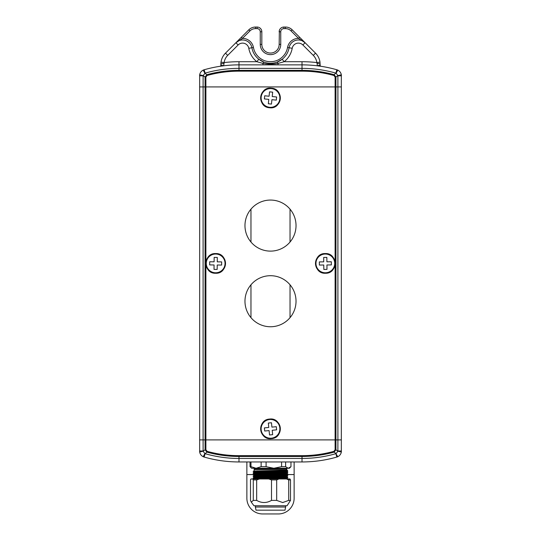 <?xml version="1.0" encoding="UTF-8"?>
<svg xmlns="http://www.w3.org/2000/svg" width="541" height="541" viewBox="0 0 541 541"><rect width="100%" height="100%" fill="white"/><g stroke="black" fill="none" stroke-linecap="round" stroke-linejoin="round"><path stroke-width="0.81" d="M333.912 451.336L335.109 449.76L335.927 449.76L334.128 452.12A120.778 120.778 0 0 1 302.013 456.469L238.987 456.469A120.778 120.778 0 0 1 206.872 452.12L205.12 453.683A122.753 122.753 0 0 0 238.987 458.45L238.987 455.657L302.013 455.657A119.96 119.96 0 0 0 333.912 451.336L334.128 452.12L336.117 453.595L337.882 451.241L341.33 451.992C340.925 454.142 339.741 455.711 337.794 456.692L336.847 457.05A126.256 126.256 0 0 1 302.013 461.953L238.987 461.953A126.256 126.256 0 0 1 204.153 457.05L203.206 456.692C201.252 455.705 200.075 454.142 199.67 451.992L199.67 74.827C200.075 72.677 201.259 71.108 203.206 70.127L204.153 69.769A126.256 126.256 0 0 1 238.987 64.866L302.013 64.866A126.256 126.256 0 0 1 336.847 69.769L337.794 70.127C339.748 71.108 340.925 72.677 341.33 74.827L341.33 451.992A6.303 6.303 0 0 1 336.847 457.05A6.303 6.303 0 0 0 341.324 452.019A6.303 6.303 0 0 1 336.847 457.05A126.256 126.256 0 0 1 302.013 461.953L302.013 458.45A122.753 122.753 0 0 0 335.88 453.683L337.794 456.692M335.109 262.29L335.109 77.052L333.912 75.483L334.128 74.699L335.88 73.136A122.753 122.753 0 0 0 302.013 68.369L238.987 68.369A122.753 122.753 0 0 0 205.12 73.136L203.118 75.578L203.098 86.925L199.595 86.925L337.902 86.925L337.902 439.894L335.927 439.894L335.927 449.76L337.882 451.241L337.902 439.894L341.405 439.894L199.595 439.894L203.098 439.894L203.118 451.241L204.883 453.595L203.206 456.692M333.912 75.483A119.96 119.96 0 0 0 302.013 71.162L238.987 71.162A119.96 119.96 0 0 0 207.088 75.483L205.891 77.052L205.891 86.925L335.927 86.925L335.927 439.894L205.891 439.894L205.891 449.76L207.088 451.336L206.872 452.12L205.073 449.76L205.073 439.894L203.098 439.894L203.098 86.925L205.891 86.925L205.891 262.29M211.998 459.032C226.49 461.629 226.49 461.629 211.998 459.032M210.408 458.673L212.41 459.12M329.002 459.032C314.51 461.629 314.51 461.629 329.002 459.032M205.891 449.76L205.073 449.76L203.118 451.241L199.67 451.992A6.303 6.303 0 0 0 204.153 457.05A6.303 6.303 0 0 1 199.676 452.019A6.303 6.303 0 0 0 204.153 457.05A6.303 6.303 0 0 1 199.676 452.019L199.595 450.991A0.947 0.44 180 0 0 200.535 451.431M340.465 451.431A0.947 0.44 -0 0 0 341.405 450.991L341.33 451.992A6.303 6.303 0 0 1 336.847 457.05L335.88 453.683M220.863 65.583L221.37 65.177A1.576 1.366 81.5 0 1 220.282 66.259L220.275 66.259A1.576 1.366 81.5 0 0 220.282 66.259L220.863 65.583L221.012 62.141A15.757 15.757 0 0 1 225.482 53.16L248.819 29.816A9.454 9.454 0 0 1 255.508 27.05L257.103 27.05A4.727 4.727 0 0 1 261.83 31.777L261.83 44.382A8.67 8.67 0 0 0 270.5 53.052A8.67 8.67 0 0 0 279.17 44.382L279.359 30.431M270.5 63.29A18.908 18.908 0 0 1 258.801 59.239L264.022 62.147C268.35 63.669 272.671 63.669 276.978 62.147L282.199 59.239L284.147 61.715L278.054 63.412C273.009 64.284 267.971 64.284 262.946 63.412L256.853 61.715A22.059 22.059 0 0 1 248.792 48.305A6.303 6.303 0 0 0 238.135 44.964L227.707 55.392A12.605 12.605 0 0 0 224.136 62.573L223.636 65.806L221.37 65.177M320.137 66.002L320.137 64.305A3.151 0.845 180 0 0 317.087 63.453L317.364 65.806L319.63 65.177A1.576 1.366 -81.5 0 0 320.718 66.259L319.765 66.124M329.002 67.787C314.51 65.191 314.51 65.191 329.002 67.787M211.998 67.787C226.49 65.191 226.49 65.191 211.998 67.787M317.087 63.453L316.864 62.573A12.605 12.605 0 0 0 313.293 55.392L302.865 44.964A6.303 6.303 0 0 0 292.208 48.305A22.059 22.059 0 0 1 284.147 61.715L302.013 61.715L302.013 70.35A120.778 120.778 0 0 1 334.128 74.699L335.927 77.052L335.927 86.925L341.405 86.925L337.902 86.925L337.882 75.578L336.117 73.224L337.794 70.127M302.865 44.964L305.097 42.739A9.454 9.454 0 0 0 289.11 47.743A18.908 18.908 0 0 1 276.978 62.147A18.908 18.908 0 0 0 289.11 47.743A9.454 9.454 0 0 1 305.097 42.739L298.524 38.391L291.065 30.932A7.878 7.878 0 0 0 285.492 28.626L283.897 28.626A3.151 3.151 0 0 0 280.745 31.777L279.17 31.777A4.727 4.727 0 0 1 283.897 27.05L285.492 27.05A9.454 9.454 0 0 1 292.181 29.816L315.518 53.16A15.757 15.757 0 0 1 319.988 62.141L320.137 65.583L320.725 66.259A1.576 1.366 -81.5 0 0 320.725 66.259L321.212 66.333M203.206 70.127L204.883 73.224L206.872 74.699A120.778 120.778 0 0 1 238.987 70.35L302.013 70.35L302.013 71.162M280.745 31.777L280.745 44.382A10.245 10.245 0 0 1 270.5 54.627A10.245 10.245 0 0 1 260.255 44.382L260.255 31.777A3.151 3.151 0 0 0 257.103 28.626L255.508 28.626A7.878 7.878 0 0 0 249.935 30.932L242.476 38.391L235.903 42.739A9.454 9.454 0 0 1 251.89 47.743A18.908 18.908 0 0 0 258.801 59.239L256.853 61.715L238.987 61.715A129.407 129.407 0 0 0 224.136 62.573L221.012 62.141A15.757 15.757 0 0 0 220.863 64.305L220.863 66.002M205.891 77.052L205.073 77.052L206.872 74.699L207.088 75.483M335.109 77.052L335.927 77.052L337.882 75.578L341.33 74.827L341.405 75.828A0.947 0.44 0 0 0 340.465 75.388M205.891 264.529L205.891 439.894L205.073 439.894L205.073 77.052L203.118 75.578L199.67 74.827L199.595 75.828A0.947 0.44 180 0 1 200.535 75.388M264.022 62.147A3.151 0.676 110 0 0 262.946 63.412L262.946 64.866M276.978 62.147A3.151 0.676 70 0 1 278.054 63.412L278.054 64.866M227.707 55.392L225.482 53.16A15.757 15.757 0 0 0 220.863 64.305A3.151 0.845 0 0 1 223.913 63.453M313.293 55.392L315.518 53.16A15.757 15.757 0 0 1 319.988 62.141L316.864 62.573A129.407 129.407 0 0 0 302.013 61.715M319.63 65.177L320.137 65.583M335.88 73.136L336.847 69.769A6.303 6.303 0 0 1 341.324 74.8A6.303 6.303 0 0 0 336.847 69.769A6.303 6.303 0 0 1 341.324 74.8A6.303 6.303 0 0 0 336.847 69.769A126.256 126.256 0 0 0 302.013 64.866M205.12 73.136L204.153 69.769A6.303 6.303 0 0 0 199.676 74.8A6.303 6.303 0 0 1 204.153 69.769A6.303 6.303 0 0 0 199.676 74.8A6.303 6.303 0 0 1 204.153 69.769A126.256 126.256 0 0 1 238.987 64.866L238.987 71.162M238.135 44.964L235.903 42.739A9.454 9.454 0 0 1 251.89 47.743L253.445 47.466A17.332 17.332 0 0 0 287.555 47.466A11.03 11.03 0 0 1 298.524 38.391L299.64 37.282M253.445 47.466A11.03 11.03 0 0 0 242.476 38.391L241.36 37.282M279.17 44.382A8.67 8.67 0 0 1 270.5 53.052A8.67 8.67 0 0 0 279.17 44.382L280.745 44.382M296.028 301.229A25.528 25.528 0 0 0 270.5 275.7A25.528 25.528 0 0 0 244.972 301.229A25.528 25.528 0 0 0 270.5 326.75A25.528 25.528 0 0 0 296.028 301.229M296.028 225.59A25.528 25.528 0 0 0 270.5 200.062A25.528 25.528 0 0 0 244.972 225.59A25.528 25.528 0 0 0 270.5 251.119A25.528 25.528 0 0 0 296.028 225.59M294.135 461.953L294.135 498.193A15.757 15.757 0 0 1 278.378 513.95L262.622 513.95A15.757 15.757 0 0 1 246.865 498.193L246.865 461.953M294.135 474.558L287.291 474.558M253.641 474.558L246.865 474.558M325.445 272.786A9.38 9.38 0 0 0 334.717 263.305A9.38 9.38 0 0 0 325.229 254.033A9.38 9.38 0 0 0 315.958 263.514A9.38 9.38 0 0 0 325.445 272.786M323.829 269.418L326.98 269.377L326.926 264.968L331.342 264.914L331.302 261.763L326.892 261.817L326.845 257.401L323.694 257.442L323.741 261.851L319.332 261.905L319.366 265.056L323.775 265.002L323.829 269.418M269.56 107.287A9.38 9.38 0 0 0 279.832 98.895A9.38 9.38 0 0 0 271.44 88.629A9.38 9.38 0 0 0 261.168 97.022A9.38 9.38 0 0 0 269.56 107.287M268.336 103.757L271.467 104.075L271.913 99.686L276.302 100.126L276.613 96.988L272.224 96.548L272.664 92.159L269.533 91.842L269.087 96.23L264.698 95.791L264.387 98.929L268.776 99.368L268.336 103.757M271.44 438.19A9.38 9.38 0 0 0 279.832 427.924A9.38 9.38 0 0 0 269.56 419.532A9.38 9.38 0 0 0 261.168 429.797A9.38 9.38 0 0 0 271.44 438.19M269.533 434.978L272.664 434.66L272.224 430.271L276.613 429.831L276.302 426.693L271.913 427.133L271.467 422.744L268.336 423.062L268.776 427.451L264.387 427.89L264.698 431.028L269.087 430.589L269.533 434.978M215.771 254.033A9.38 9.38 0 0 0 206.283 263.305A9.38 9.38 0 0 0 215.555 272.786A9.38 9.38 0 0 0 225.042 263.514A9.38 9.38 0 0 0 215.771 254.033M217.306 257.442L214.155 257.401L214.108 261.817L209.698 261.763L209.658 264.914L214.074 264.968L214.02 269.377L217.171 269.418L217.225 265.002L221.634 265.056L221.668 261.905L217.259 261.851L217.306 257.442M255.372 507.018L256.001 510.17L284.999 510.17L285.628 507.018L255.372 507.018L255.372 505.754M250.97 461.953L250.97 466.68L256.055 468.256L261.134 466.68L261.134 461.953M250.97 466.68L250.037 466.68L251.592 468.256L273.841 468.256L281.597 466.68L281.597 461.953M250.037 461.953L250.037 466.68M266.091 461.953L266.091 466.68L273.841 468.256L282.7 468.256L257.739 468.256M266.091 466.68L261.134 466.68M285.621 466.68L288.292 468.256L289.408 468.256L288.292 468.256L290.963 466.68L290.963 461.953L285.621 461.953L285.621 466.68L281.597 466.68M289.408 468.256L290.963 466.68M282.7 468.256L288.292 468.256M256.677 479.914L253.283 479.914L253.283 500.398L256.677 500.398C261.621 503.218 266.557 503.218 271.501 500.398L276.681 500.398L282.7 502.542L288.718 500.398L288.718 479.914L286.46 478.968L278.94 478.968L276.681 479.914L271.501 479.914L268.721 478.968L259.457 478.968L256.677 479.914L256.677 500.398M259.457 478.968L251.017 478.968L250.497 479.914L250.497 500.398L251.288 502.129L253.283 500.398M286.46 478.968L289.983 478.968L290.503 479.914L288.718 479.914M290.503 479.914L290.503 500.398L288.718 500.398M290.503 500.398L287.048 505.754L253.952 505.754L251.288 502.129M271.501 479.914L271.501 500.398M276.681 479.914L276.681 500.398M278.94 478.968L268.721 478.968M257.577 478.17L254.459 478.082M254.02 478.968L253.174 477.98L281.685 477.412C288.962 477.284 289.645 477.155 283.741 477.02M253.168 478.183L281.685 477.608C288.962 477.48 289.645 477.345 283.741 477.216M282.815 478.968L287.832 478.771L286.973 478.271L287.832 477.392L286.98 476.31L283.423 476.141M257.577 477.662L254.02 477.493L253.174 476.405L281.685 475.837C288.962 475.708 289.645 475.58 283.741 475.444L287.826 475.613L286.973 476.317M253.168 476.607L281.685 476.033C288.962 475.904 289.645 475.769 283.741 475.64M257.577 476.087L254.02 475.918L253.174 474.829L281.685 474.261C288.962 474.132 289.645 474.004 283.741 473.869L283.423 473.862M253.168 475.025L281.685 474.457C288.962 474.329 289.645 474.193 283.741 474.065L283.423 474.058M287.826 475.613L286.973 475.12L287.832 474.044L286.973 473.544L287.832 472.469L286.973 471.968M286.541 474.146L283.741 474.065M257.577 473.443L254.459 473.355M254.02 474.342L253.174 473.253L281.685 472.685C288.962 472.557 289.645 472.428 283.741 472.293M253.168 473.449L281.685 472.881C288.962 472.753 289.645 472.618 283.741 472.489M257.577 472.063L253.168 471.874L257.259 471.698L281.685 471.306C288.962 471.177 289.645 471.042 283.741 470.913M253.168 471.874L281.685 471.11C288.962 470.981 289.645 470.853 283.741 470.717M286.98 471.975L287.832 471.089L286.98 469.831L254.02 469.831L254.02 471.191L281.131 470.623C288.049 470.487 288.705 470.359 283.092 470.224M257.577 471.36L254.02 471.191L253.174 471.678M253.174 471.88L254.02 472.76L281.131 472.198C288.049 472.063 288.705 471.935 283.092 471.799M254.02 472.367L281.131 471.799C288.049 471.671 288.705 471.536 283.092 471.407M253.174 474.829L254.027 474.335L257.908 474.166L281.131 473.774C288.049 473.639 288.705 473.51 283.092 473.375M254.02 473.943L281.131 473.375C288.049 473.247 288.705 473.111 283.092 472.983M254.02 475.519L281.131 474.951C288.049 474.822 288.705 474.687 283.092 474.558M253.174 476.405L254.027 475.911L257.908 475.742L281.131 475.35C288.049 475.214 288.705 475.086 283.092 474.951M254.02 477.094L281.131 476.526C288.049 476.398 288.705 476.263 283.092 476.134M253.174 477.98L254.027 477.487L257.908 477.318L281.131 476.925C288.049 476.79 288.705 476.662 283.092 476.526M254.02 478.67L281.131 478.102C288.049 477.974 288.705 477.838 283.092 477.71M286.98 477.886L283.423 477.717M255.311 478.968L281.131 478.501C288.049 478.366 288.705 478.237 283.092 478.102M253.283 479.914L252.762 478.968M250.963 317.655L250.963 284.803M250.963 242.016L250.963 209.164M290.037 317.655L290.037 284.803M290.037 242.016L290.037 209.164M335.109 449.76L335.109 264.529M207.088 451.336A119.96 119.96 0 0 0 238.987 455.657M302.013 455.657L302.013 458.45L238.987 458.45L238.987 461.953A126.256 126.256 0 0 1 204.153 457.05L205.12 453.683M203.098 450.991L199.595 450.991M337.902 450.991L341.405 450.991M260.255 44.382L261.83 44.382A8.67 8.67 0 0 0 270.5 53.052M248.792 48.305L251.89 47.743A18.908 18.908 0 0 0 258.801 59.239M337.902 75.828L341.405 75.828M203.098 75.828L199.595 75.828M249.935 30.932L248.819 29.816A9.454 9.454 0 0 1 255.508 27.05L255.508 28.626M285.492 28.626L285.492 27.05A9.454 9.454 0 0 1 292.181 29.816L291.065 30.932M238.987 61.715L238.987 64.866M287.555 47.466L292.208 48.305M257.103 28.626L257.103 27.05A4.727 4.727 0 0 1 261.83 31.777L260.255 31.777M279.17 31.777A4.727 4.727 0 0 1 283.897 27.05L283.897 28.626M325.222 253.668A9.745 9.745 0 0 1 335.075 263.298A9.745 9.745 0 0 1 325.445 273.151A9.745 9.745 0 0 1 315.592 263.521A9.745 9.745 0 0 1 325.222 253.668M325.445 273.246A9.839 9.839 0 0 0 335.17 263.298A9.839 9.839 0 0 0 325.222 253.573A9.839 9.839 0 0 0 315.498 263.521A9.839 9.839 0 0 0 325.445 273.246C338.152 273.712 337.909 252.816 325.222 253.567C312.522 253.107 312.759 274.003 325.445 273.252M271.474 88.264A9.745 9.745 0 0 1 280.191 98.935A9.745 9.745 0 0 1 269.526 107.652A9.745 9.745 0 0 1 260.809 96.981A9.745 9.745 0 0 1 271.474 88.264M269.513 107.747A9.839 9.839 0 0 0 280.285 98.942A9.839 9.839 0 0 0 271.487 88.169A9.839 9.839 0 0 0 260.715 96.974A9.839 9.839 0 0 0 269.513 107.747C282.084 109.627 284.181 88.832 271.487 88.169C258.916 86.29 256.819 107.084 269.513 107.747M269.526 419.167A9.745 9.745 0 0 1 280.191 427.884A9.745 9.745 0 0 1 271.474 438.555A9.745 9.745 0 0 1 260.809 429.838A9.745 9.745 0 0 1 269.526 419.167M271.487 438.65A9.839 9.839 0 0 0 280.285 427.877A9.839 9.839 0 0 0 269.513 419.072A9.839 9.839 0 0 0 260.715 429.845A9.839 9.839 0 0 0 271.487 438.65C284.181 437.987 282.084 417.192 269.513 419.072C256.819 419.735 258.916 440.53 271.487 438.65M215.555 273.151A9.745 9.745 0 0 1 205.925 263.298A9.745 9.745 0 0 1 215.778 253.668A9.745 9.745 0 0 1 225.408 263.521A9.745 9.745 0 0 1 215.555 273.151M215.778 253.573A9.839 9.839 0 0 0 205.83 263.298A9.839 9.839 0 0 0 215.555 273.246A9.839 9.839 0 0 0 225.502 263.521A9.839 9.839 0 0 0 215.778 253.573C203.091 252.816 202.848 273.712 215.555 273.252C228.241 274.003 228.478 253.107 215.778 253.567M286.574 469.831L286.574 468.885L254.426 468.885L254.426 469.831M220.275 66.259L219.788 66.333M257.577 471.022L257.577 471.502M257.577 473.267L257.577 473.774M257.577 477.324L257.577 477.804M283.423 477.575L283.423 478.055M285.628 507.018L285.628 505.754M286.574 468.885L287.203 468.256M254.426 468.885L253.797 468.256M254.027 472.76L253.174 473.253"/></g></svg>
